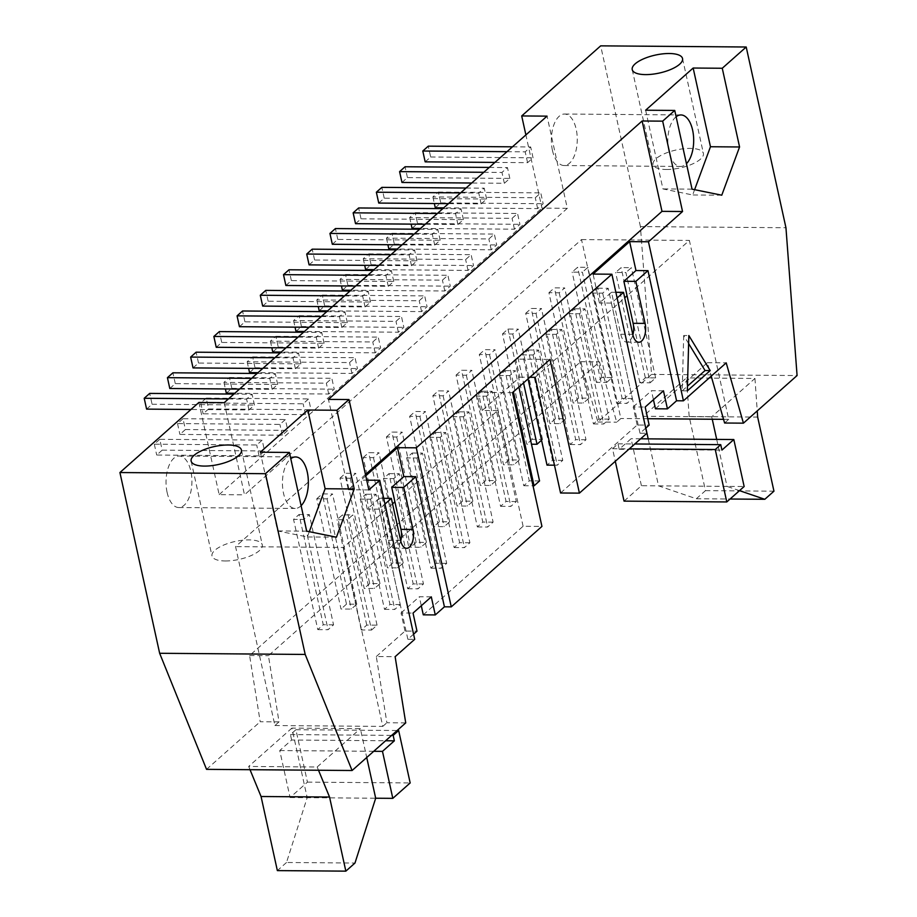 <?xml version="1.0" encoding="UTF-8"?>
<svg xmlns="http://www.w3.org/2000/svg" width="917" height="917" viewBox="0 0 917 917"><rect width="100%" height="100%" fill="white"/><g stroke="black" fill="none" stroke-linecap="round" stroke-linejoin="round"><path stroke-width="0.69" stroke-dasharray="4.58 3.44" d="M169.805 388.51L175.296 383.65L277.679 384.464L272.2 389.324L239.532 389.072M182.999 418.714L177.52 423.574L279.903 424.388L285.393 419.527L287.778 430.371L282.287 435.231L179.904 434.417L185.383 429.557L182.999 418.714L285.393 419.527M316.766 498.768L322.257 493.896L332.527 493.976L327.048 498.848L316.766 498.768L341.009 609.014L351.28 609.094L356.77 604.223L346.5 604.143L322.257 493.896M346.5 604.143L341.009 609.014M177.52 423.574L179.904 434.417M327.048 498.848L351.28 609.094M365.745 494.24L376.016 494.32L370.537 499.192L360.266 499.112L365.745 494.24L389.989 604.486L384.498 609.358L360.266 499.112M384.498 609.358L394.768 609.438L400.259 604.578L376.016 494.32M400.259 604.578L389.989 604.486M356.77 604.223L332.527 493.976M282.287 435.231L279.903 424.388M370.537 499.192L394.768 609.438M185.383 429.557L287.778 430.371M251.625 378.343L269.816 378.48L275.295 373.609L277.679 384.464M257.115 373.471L275.295 373.609M272.2 389.324L269.816 378.48M175.296 383.65L172.912 372.806M193.029 367.912L198.508 363.04L300.902 363.854L295.412 368.726L262.755 368.462M206.222 398.104L200.731 402.976L303.126 403.789L308.605 398.918L310.989 409.761L305.51 414.633L203.115 413.819L208.606 408.948L206.222 398.104L308.605 398.918M339.989 478.158L345.468 473.287L355.739 473.378L350.26 478.238L339.989 478.158L364.232 588.405L374.503 588.496L379.982 583.625L369.711 583.544L345.468 473.287M369.711 583.544L364.232 588.405M200.731 402.976L203.115 413.819M350.26 478.238L374.503 588.496M388.957 473.63L399.239 473.722L393.748 478.582L383.478 478.502L388.957 473.63L413.2 583.888L407.721 588.748L383.478 478.502M407.721 588.748L417.992 588.84L423.471 583.969L399.239 473.722M423.471 583.969L413.2 583.888M379.982 583.625L355.739 473.378M305.51 414.633L303.126 403.789M393.748 478.582L417.992 588.84M208.606 408.948L310.989 409.761M274.836 357.733L293.027 357.882L298.518 353.011L300.902 363.854M280.327 352.862L298.518 353.011M295.412 368.726L293.027 357.882M198.508 363.04L196.123 352.197M216.24 347.302L221.731 342.442L324.114 343.245L318.635 348.116L285.966 347.852M226.339 393.21L231.818 388.35L229.433 377.506L223.954 382.366L326.337 383.18L331.828 378.308L334.212 389.152L328.722 394.023L234.786 393.278M229.433 377.506L331.828 378.308M363.201 457.549L368.691 452.689L378.962 452.769L373.471 457.64L363.201 457.549L387.444 567.806L397.714 567.887L403.205 563.015L392.923 562.935L368.691 452.689M392.923 562.935L387.444 567.806M223.954 382.366L225.399 388.957M373.471 457.64L397.714 567.887M412.18 453.032L422.45 453.113L416.96 457.984L406.69 457.904L412.18 453.032L436.412 563.279L430.933 568.15L406.69 457.904M430.933 568.15L441.203 568.231L446.694 563.359L422.45 453.113M446.694 563.359L436.412 563.279M403.205 563.015L378.962 452.769M328.722 394.023L326.337 383.18M416.96 457.984L441.203 568.231M231.818 388.35L334.212 389.152M298.059 337.124L316.25 337.273L321.729 332.401L324.114 343.245M303.538 332.263L321.729 332.401M318.635 348.116L316.25 337.273M221.731 342.442L219.346 331.599M239.452 326.704L244.942 321.833L347.325 322.646L341.846 327.507L309.178 327.254M249.55 372.611L255.029 367.74L252.645 356.896L247.166 361.768L349.56 362.57L355.039 357.71L357.424 368.554L351.945 373.425L258.009 372.68M252.645 356.896L355.039 357.71M386.412 436.95L391.903 432.079L402.173 432.159L396.694 437.031L386.412 436.95L410.656 547.197L420.926 547.277L426.416 542.417L416.146 542.337L391.903 432.079M416.146 542.337L410.656 547.197M247.166 361.768L248.61 368.347M396.694 437.031L420.926 547.277M435.392 432.423L445.662 432.503L440.183 437.375L429.913 437.294L435.392 432.423L459.635 542.681L454.144 547.541L429.913 437.294M454.144 547.541L464.426 547.621L469.905 542.761L445.662 432.503M469.905 542.761L459.635 542.681M426.416 542.417L402.173 432.159M351.945 373.425L349.56 362.57M440.183 437.375L464.426 547.621M255.029 367.74L357.424 368.554M321.271 316.525L339.462 316.663L344.941 311.803L347.325 322.646M326.761 311.654L344.941 311.803M341.846 327.507L339.462 316.663M244.942 321.833L242.558 310.989M262.675 306.095L268.154 301.235L370.548 302.037L365.058 306.908L332.401 306.645M272.762 352.002L278.252 347.142L275.868 336.298L270.377 341.158L372.772 341.972L378.251 337.101L380.635 347.944L375.156 352.816L281.221 352.071M275.868 336.298L378.251 337.101M409.635 416.341L415.114 411.481L425.385 411.561L419.906 416.421L409.635 416.341L433.879 526.599L444.149 526.679L449.628 521.807L439.358 521.727L415.114 411.481M439.358 521.727L433.879 526.599M270.377 341.158L271.833 347.749M419.906 416.421L444.149 526.679M458.603 411.825L468.885 411.905L463.394 416.776L453.124 416.685L458.603 411.825L482.846 522.071L477.367 526.943L453.124 416.685M477.367 526.943L487.638 527.023L493.117 522.151L468.885 411.905M493.117 522.151L482.846 522.071M449.628 521.807L425.385 411.561M375.156 352.816L372.772 341.972M463.394 416.776L487.638 527.023M278.252 347.142L380.635 347.944M344.483 295.916L362.673 296.065L368.164 291.193L370.548 302.037M349.973 291.056L368.164 291.193M365.058 306.908L362.673 296.065M268.154 301.235L265.77 290.38M285.886 285.496L291.377 280.625L393.76 281.439L388.281 286.299L355.613 286.047M295.985 331.404L301.464 326.532L299.08 315.689L293.6 320.56L395.984 321.363L401.474 316.503L403.858 327.346L398.368 332.206L304.433 331.473M299.08 315.689L401.474 316.503M432.847 395.743L438.337 390.871L448.608 390.951L443.117 395.823L432.847 395.743L457.09 505.989L467.361 506.069L472.851 501.209L462.569 501.129L438.337 390.871M462.569 501.129L457.09 505.989M293.6 320.56L295.045 327.14M443.117 395.823L467.361 506.069M481.826 391.215L492.097 391.295L486.606 396.167L476.336 396.087L481.826 391.215L506.058 501.473L500.579 506.333L476.336 396.087M500.579 506.333L510.849 506.413L516.34 501.553L492.097 391.295M516.34 501.553L506.058 501.473M472.851 501.209L448.608 390.951M398.368 332.206L395.984 321.363M486.606 396.167L510.849 506.413M301.464 326.532L403.858 327.346M367.706 275.318L385.897 275.455L391.376 270.595L393.76 281.439M373.185 270.446L391.376 270.595M388.281 286.299L385.897 275.455M291.377 280.625L288.993 269.781M309.098 264.887L314.588 260.015L416.971 260.829L411.492 265.701L378.824 265.437M319.196 310.794L324.675 305.923L322.291 295.079L316.812 299.951L419.207 300.765L424.686 295.893L427.07 306.737L421.591 311.608L327.656 310.863M322.291 295.079L424.686 295.893M456.058 375.133L461.549 370.273L471.819 370.353L466.34 375.213L456.058 375.133L480.302 485.391L490.572 485.471L496.063 480.6L485.792 480.519L461.549 370.273M485.792 480.519L480.302 485.391M316.812 299.951L318.256 306.542M466.34 375.213L490.572 485.471M505.038 370.617L515.308 370.697L509.829 375.557L499.559 375.477L505.038 370.617L529.281 480.863L523.79 485.735L499.559 375.477M518.896 386.997L515.308 370.697M539.551 480.944L529.281 480.863M496.063 480.6L471.819 370.353M421.591 311.608L419.207 300.765M523.79 485.735L533.006 485.804M509.829 375.557L513.417 391.868M324.675 305.923L427.07 306.737M390.917 254.708L409.108 254.857L414.587 249.986L416.971 260.829M396.408 249.848L414.587 249.986M411.492 265.701L409.108 254.857M314.588 260.015L312.204 249.172M332.321 244.277L337.8 239.417L440.194 240.231L434.704 245.091L402.047 244.839M342.408 290.196L347.898 285.325L345.514 274.481L340.024 279.341L442.418 280.155L447.897 275.295L450.281 286.138L444.802 290.998L350.867 290.253M345.514 274.481L447.897 275.295M479.282 354.535L484.761 349.664L495.031 349.744L489.552 354.615L479.282 354.535L503.525 464.781L513.795 464.862L519.274 460.002L509.004 459.91L484.761 349.664M509.004 459.91L503.525 464.781M340.024 279.341L341.479 285.932M489.552 354.615L513.795 464.862M528.249 350.007L538.531 350.088L533.041 354.959L522.77 354.879L528.249 350.007L552.492 460.254L547.013 465.125M554.464 465.183L557.284 465.206L562.763 460.345L538.531 350.088M562.763 460.345L552.492 460.254M519.274 460.002L495.031 349.744M444.802 290.998L442.418 280.155M528.043 378.881L522.77 354.879M533.041 354.959L557.284 465.206M347.898 285.325L450.281 286.138M414.14 234.11L432.32 234.248L437.81 229.388L440.194 240.231M419.619 229.239L437.81 229.388M434.704 245.091L432.32 234.248M337.8 239.417L335.416 228.574M355.532 223.679L361.023 218.808L463.406 219.621L457.927 224.493L425.259 224.229M365.631 269.587L371.11 264.715L368.726 253.871L363.247 258.743L465.63 259.557L471.12 254.685L473.504 265.529L468.014 270.4L374.079 269.655M368.726 253.871L471.12 254.685M502.493 333.926L507.984 329.054L518.254 329.146L512.763 334.006L502.493 333.926L526.736 444.172L531.47 444.218M541.534 440.24L542.497 439.392L532.215 439.312L507.984 329.054M532.215 439.312L526.736 444.172M363.247 258.743L364.691 265.322M512.763 334.006L523.515 382.905M551.472 329.409L561.743 329.49L556.252 334.35L545.982 334.269L551.472 329.409L575.704 439.656L570.225 444.527L545.982 334.269M570.225 444.527L580.495 444.607L585.986 439.736L561.743 329.49M585.986 439.736L575.704 439.656M542.497 439.392L518.254 329.146M468.014 270.4L465.63 259.557M556.252 334.35L580.495 444.607M371.11 264.715L473.504 265.529M437.352 213.501L455.543 213.65L461.022 208.778L463.406 219.621M442.831 208.629L461.022 208.778M457.927 224.493L455.543 213.65M361.023 218.808L358.639 207.964M378.744 203.07L384.234 198.21L486.618 199.012L481.138 203.883L448.482 203.631M388.842 248.977L394.321 244.117L391.937 233.273L386.458 238.133L488.853 238.947L494.332 234.076L496.716 244.931L491.237 249.791L397.302 249.046M391.937 233.273L494.332 234.076M525.705 313.327L531.195 308.456L541.466 308.536L535.986 313.408L525.705 313.327L549.948 423.574L560.218 423.654L565.709 418.782L555.438 418.702L531.195 308.456M555.438 418.702L549.948 423.574M386.458 238.133L387.902 244.724M535.986 313.408L560.218 423.654M574.684 308.8L584.954 308.88L579.475 313.752L569.205 313.671L574.684 308.8L598.927 419.046L593.437 423.918L569.205 313.671M593.437 423.918L603.718 423.998L609.197 419.126L584.954 308.88M609.197 419.126L598.927 419.046M565.709 418.782L541.466 308.536M491.237 249.791L488.853 238.947M579.475 313.752L603.718 423.998M394.321 244.117L496.716 244.931M460.563 192.891L478.754 193.04L484.233 188.168L486.618 199.012M466.054 188.031L484.233 188.168M481.138 203.883L478.754 193.04M384.234 198.21L381.85 187.366M401.967 182.472L407.446 177.6L509.841 178.414L504.35 183.285L471.693 183.022M412.054 228.379L417.544 223.507L415.16 212.664L409.67 217.535L512.064 218.349L517.543 213.478L519.928 224.321L514.448 229.193L420.513 228.448M415.16 212.664L517.543 213.478M548.928 292.718L554.407 287.846L564.677 287.927L559.198 292.798L548.928 292.718L573.171 402.964L583.441 403.044L588.92 398.184L578.65 398.104L554.407 287.846M578.65 398.104L573.171 402.964M409.67 217.535L411.125 224.115M559.198 292.798L583.441 403.044M597.895 288.19L608.177 288.27L602.687 293.142L592.416 293.062L597.895 288.19L622.139 398.448L616.66 403.308L592.416 293.062M616.66 403.308L626.93 403.4L632.409 398.528L608.177 288.27M632.409 398.528L622.139 398.448M588.92 398.184L564.677 287.927M514.448 229.193L512.064 218.349M602.687 293.142L626.93 403.4M417.544 223.507L519.928 224.321M483.786 172.293L501.966 172.43L507.456 167.57L509.841 178.414M489.265 167.421L507.456 167.57M504.35 183.285L501.966 172.43M407.446 177.6L405.062 166.756M299.045 514.506L309.316 514.586L303.825 519.446L293.555 519.366L299.045 514.506L323.277 624.752L317.798 629.624L293.555 519.366M317.798 629.624L328.068 629.704L333.547 624.832L309.316 514.586M333.547 624.832L323.277 624.752M303.825 519.446L328.068 629.704M371.557 630.048L377.047 625.176L366.766 625.096L361.287 629.968L371.557 630.048L347.314 519.79L337.043 519.71L342.534 514.85L352.804 514.93L347.314 519.79M377.047 625.176L352.804 514.93M366.766 625.096L342.534 514.85M361.287 629.968L337.043 519.71M606.653 382.446L612.143 377.575L601.861 377.495L596.382 382.366L606.653 382.446L582.41 272.2L572.139 272.108L577.63 267.248L587.9 267.328L582.41 272.2M612.143 377.575L587.9 267.328M601.861 377.495L577.63 267.248M596.382 382.366L572.139 272.108M650.142 382.79L655.632 377.919L645.35 377.838L639.871 382.71L650.142 382.79L625.898 272.544L615.628 272.452L621.118 267.592L631.389 267.672L625.898 272.544M655.632 377.919L631.389 267.672M645.35 377.838L621.118 267.592M639.871 382.71L615.628 272.452M400.729 540.961A13.377 6.728 -89.5 0 1 394.677 548.206A13.377 6.728 -89.5 0 1 388.613 540.308L379.374 498.286L383.707 498.321M379.374 498.286L367.258 509.038L360.908 480.118L366.72 480.164M384.968 504.052L379.248 509.13L367.258 509.038M688.621 343.566L683.704 335.496L688.839 335.53M683.704 335.496L682.214 390.814L687.349 390.86M682.214 390.814L687.475 386.149M624.053 501.129L641.419 485.712L658.532 485.85L696.324 498.756L705.471 490.641L689.171 416.536L686.455 377.907L643.241 416.272L645.832 428.056M712.257 419.229L711.73 416.811L754.943 378.457L686.455 377.907M754.943 378.457L757.236 410.919M689.171 416.536L757.66 417.075M705.471 490.641L773.959 491.18M696.324 498.756L730.07 499.02M739.503 490.652L727.021 486.388L744.146 486.526M648.204 438.865L658.532 485.85L727.021 486.388L716.693 439.403M641.419 485.712L631.079 438.727L619.204 449.273L618.012 443.851L612.522 448.711L615.296 461.297M640.639 438.796L631.079 438.727M619.204 449.273L721.931 450.087M618.012 443.851L634.793 443.977M612.522 448.711L629.314 448.849M643.241 416.272L711.73 416.811M291.629 740.008L290.437 734.586L295.916 729.714L307.447 782.132L290.081 797.538L279.742 750.553L291.629 740.008L385.61 740.753M290.437 734.586L391.651 735.388M295.916 729.714L397.13 730.517M307.447 782.132L410.174 782.946M290.081 797.538L375.683 798.226M373.723 751.298L365.356 751.229L360.381 728.637L291.904 728.098L307.195 797.675L286.494 862.496L354.982 863.035M286.494 862.496L277.358 870.611M250.02 769.695L248.679 766.452L317.167 766.99L318.508 770.246M317.167 766.99L360.381 728.637M279.742 750.553L365.356 751.229L366.731 757.499M291.904 728.098L248.679 766.452M279.02 721.885L274.905 725.542L235.566 546.612L581.516 239.578L620.855 418.507L616.728 422.164L599.5 361.848L268.44 655.678L279.02 721.885L260.187 721.736L249.607 655.529L580.667 361.699L597.895 422.015L651.551 374.4L640.421 226.591L785.949 227.737M274.905 725.542L382.779 726.402L343.428 547.472L235.566 546.612M506.998 151.683L525.189 151.832L530.668 146.961L533.052 157.804L527.573 162.676L494.905 162.412M512.477 146.823L530.668 146.961M425.179 161.862L430.669 157.002L428.285 146.158M430.669 157.002L533.052 157.804M527.573 162.676L525.189 151.832M435.277 207.769L440.756 202.909L438.372 192.066L432.893 196.926L535.276 197.74L540.766 192.868L543.151 203.712L537.66 208.583L443.725 207.838M438.372 192.066L540.766 192.868M440.756 202.909L543.151 203.712M432.893 196.926L434.337 203.517M537.66 208.583L535.276 197.74M228.413 398.941L246.604 399.09L252.083 394.218L254.468 405.062L248.988 409.933L190.977 409.475M233.892 394.069L252.083 394.218M146.594 409.12L152.073 404.248L149.689 393.404M152.073 404.248L254.468 405.062M248.988 409.933L246.604 399.09M159.787 439.312L154.308 444.183L256.691 444.997L262.182 440.126L264.566 450.969L259.075 455.841L156.692 455.027L162.171 450.155L159.787 439.312L262.182 440.126M162.171 450.155L264.566 450.969M154.308 444.183L156.692 455.027M259.075 455.841L256.691 444.997M225.261 560.975A25.756 9.193 -12.4 0 0 250.96 555.656A25.756 9.193 -12.4 0 0 262.296 544.904A25.756 9.193 -12.4 0 0 235.176 541.454A25.756 9.193 -12.4 0 0 211.999 555.966A25.756 9.193 -12.4 0 0 225.261 560.975M666.361 169.496A25.756 9.193 -12.4 0 0 692.06 164.166A25.756 9.193 -12.4 0 0 703.396 153.414A25.756 9.193 -12.4 0 0 676.265 149.964A25.756 9.193 -12.4 0 0 653.087 164.475A25.756 9.193 -12.4 0 0 666.361 169.496M224.229 402.655L244.495 494.836L567.314 208.319L547.048 116.138M567.314 208.319L541.97 208.113L525.888 134.925M651.551 374.4L797.079 375.546M640.421 226.591L600.681 45.85M676.127 116.746A25.756 12.953 90.5 0 0 668.86 151.248A25.756 12.953 90.5 0 0 680.529 166.458A25.756 12.953 90.5 0 0 686.443 163.685M552.424 150.319A25.756 12.953 90.5 0 0 564.104 165.53A25.756 12.953 90.5 0 0 577.263 139.877A25.756 12.953 90.5 0 0 564.517 114.029A25.756 12.953 90.5 0 0 552.424 150.319M645.637 110.212L662.934 188.925L692.667 194.966L694.616 189.67M721.771 195.195L692.667 194.966M692.048 189.154L662.934 188.925M301.108 505.691A25.756 12.953 -89.5 0 1 295.194 508.454A25.756 12.953 -89.5 0 1 283.513 493.254A25.756 12.953 -89.5 0 1 290.781 458.741M167.089 492.326A25.756 12.953 90.5 0 0 178.769 507.537A25.756 12.953 90.5 0 0 191.928 481.883A25.756 12.953 90.5 0 0 179.17 456.024A25.756 12.953 90.5 0 0 167.089 492.326M309.281 531.677L307.333 536.961L277.599 530.92L260.29 452.207M336.436 537.19L307.333 536.961M306.702 531.161L277.599 530.92M198.886 402.46L219.152 494.63L244.495 494.836M219.152 494.63L541.97 208.113M206.543 769.352L260.187 721.736M405.727 722.894L386.894 722.745L376.302 656.538L395.135 656.687M382.779 726.402L386.894 722.745M249.607 655.529L268.44 655.678M580.667 361.699L599.5 361.848M597.895 422.015L616.728 422.164M724.602 423.012L728.717 419.356L689.378 240.426L627.045 295.755M581.516 239.578L689.378 240.426M728.717 419.356L723.547 419.321M647.746 418.714L620.855 418.507M655.449 408.787L707.374 362.708L711.214 376.153M707.374 362.708L726.207 362.857M632.879 334.911A13.377 6.728 -89.5 0 1 626.827 342.156A13.377 6.728 -89.5 0 1 620.763 334.269L611.524 292.248L599.42 302.988L593.058 274.068M535.138 377.323L624.718 297.819M611.524 292.248L615.857 292.282M617.118 298.014L611.398 303.091L599.42 302.988M512.534 392.648L478.284 392.384L515.755 359.12L550.005 359.395M645.728 428.136L640.009 433.214L646.863 433.271M640.009 433.214L611.398 303.091M560.574 492.991L637.166 425.007L649.156 425.11M637.166 425.007L633.188 406.942L645.178 407.033M663.461 390.802L651.471 390.711L653.443 399.697M633.188 406.942L651.471 390.711M365.482 474.525L348.311 489.758L328.446 399.388M348.311 489.758L368.863 489.919M413.578 634.186L407.859 639.264L414.702 639.321M407.859 639.264L379.248 509.13M376.302 656.538L405.016 631.056L416.994 631.148M405.016 631.056L401.038 612.98L413.028 613.083M431.299 596.852L419.321 596.761L421.293 605.736M401.038 612.98L419.321 596.761M423.299 614.837L523.103 526.255L541.936 526.404M523.103 526.255L497.667 410.575L394.895 501.794M392.568 503.857L343.428 547.472M365.757 475.808L360.908 480.118M497.667 410.575L482.262 410.449L519.733 377.196L515.755 359.12M519.733 377.196L529.854 377.277M482.262 410.449L478.284 392.384M400.591 540.4L388.613 540.308M632.753 334.361L620.763 334.269M191.137 461.079L211.999 555.966M241.435 450.018L262.296 544.904M632.226 69.589L653.087 164.475M682.535 58.528L703.396 153.414M564.104 165.53L680.529 166.458M564.517 114.029L680.941 114.946M178.769 507.537L295.194 508.454M179.17 456.024L295.606 456.953M406.655 548.297L394.677 548.206M638.817 342.259L626.827 342.156"/><path stroke-width="1.38" d="M239.532 389.072L169.805 388.51L167.421 377.666L251.625 378.343M257.115 373.471L172.912 372.806L167.421 377.666M262.755 368.462L193.029 367.912L190.644 357.068L274.836 357.733M280.327 352.862L196.123 352.197L190.644 357.068M285.966 347.852L216.24 347.302L213.856 336.459L298.059 337.124M225.399 388.957L226.339 393.21L234.786 393.278M303.538 332.263L219.346 331.599L213.856 336.459M309.178 327.254L239.452 326.704L237.067 315.861L321.271 316.525M248.61 368.347L249.55 372.611L258.009 372.68M326.761 311.654L242.558 310.989L237.067 315.861M332.401 306.645L262.675 306.095L260.29 295.251L344.483 295.916M271.833 347.749L272.762 352.002L281.221 352.071M349.973 291.056L265.77 290.38L260.29 295.251M355.613 286.047L285.886 285.496L283.502 274.653L367.706 275.318M295.045 327.14L295.985 331.404L304.433 331.473M373.185 270.446L288.993 269.781L283.502 274.653M378.824 265.437L309.098 264.887L306.714 254.043L390.917 254.708M318.256 306.542L319.196 310.794L327.656 310.863M533.006 485.804L534.072 485.815L539.551 480.944L518.896 386.997M513.417 391.868L534.072 485.815M396.408 249.848L312.204 249.172L306.714 254.043M402.047 244.839L332.321 244.277L329.937 233.434L414.14 234.11M341.479 285.932L342.408 290.196L350.867 290.253M554.464 465.183L547.013 465.125L528.043 378.881M419.619 229.239L335.416 228.574L329.937 233.434M425.259 224.229L355.532 223.679L353.148 212.836L437.352 213.501M364.691 265.322L365.631 269.587L374.079 269.655M531.47 444.218L537.007 444.264L541.534 440.24M523.515 382.905L537.007 444.264M442.831 208.629L358.639 207.964L353.148 212.836M448.482 203.631L378.744 203.07L376.36 192.226L460.563 192.891M387.902 244.724L388.842 248.977L397.302 249.046M466.054 188.031L381.85 187.366L376.36 192.226M471.693 183.022L401.967 182.472L399.583 171.628L483.786 172.293M411.125 224.115L412.054 228.379L420.513 228.448M489.265 167.421L405.062 166.756L399.583 171.628M383.707 498.321L391.353 498.378L400.591 540.4A13.377 6.728 90.5 0 0 406.655 548.297A13.377 6.728 90.5 0 0 412.937 529.453L403.698 487.431L391.708 487.34L400.947 529.361A13.377 6.728 -89.5 0 1 400.729 540.961M391.353 498.378L384.968 504.052M710.194 370.583L687.349 390.86L688.839 335.53L710.194 370.583L705.058 370.537L688.621 343.566M687.475 386.149L705.058 370.537M757.236 410.919L757.66 417.075L773.959 491.18L764.812 499.295L739.503 490.652M730.07 499.02L764.812 499.295M733.818 439.541L744.146 486.526L726.78 501.943L715.26 449.525L720.739 444.665L721.931 450.087L733.818 439.541L716.693 439.403L712.257 419.229M615.296 461.297L624.053 501.129L726.78 501.943M645.832 428.056L648.204 438.865L640.639 438.796M648.204 438.865L716.693 439.403M634.793 443.977L720.739 444.665M629.314 448.849L715.26 449.525M392.808 798.352L410.174 782.946L398.654 730.528L393.164 735.4L394.356 740.821L382.481 751.367L392.808 798.352L375.683 798.226L354.982 863.035L345.847 871.15L277.358 870.611L261.058 796.506L329.547 797.045L345.847 871.15M391.651 735.388L393.164 735.4M385.61 740.753L394.356 740.821M397.13 730.517L398.654 730.528M318.508 770.246L329.547 797.045M261.058 796.506L250.02 769.695M366.731 757.499L375.683 798.226M382.481 751.367L373.723 751.298M512.477 146.823L428.285 146.158L422.794 151.018L506.998 151.683M494.905 162.412L425.179 161.862L422.794 151.018M443.725 207.838L435.277 207.769L434.337 203.517M233.892 394.069L149.689 393.404L144.21 398.276L228.413 398.941M190.977 409.475L146.594 409.12L144.21 398.276M204.399 466.088A25.756 9.193 167.6 0 1 191.137 461.079A25.756 9.193 167.6 0 1 214.314 446.568A25.756 9.193 167.6 0 1 241.435 450.018A25.756 9.193 167.6 0 1 230.098 460.77A25.756 9.193 167.6 0 1 204.399 466.088M645.499 74.609A25.756 9.193 167.6 0 1 632.226 69.589A25.756 9.193 167.6 0 1 655.403 55.077A25.756 9.193 167.6 0 1 682.535 58.528A25.756 9.193 167.6 0 1 671.198 69.279A25.756 9.193 167.6 0 1 645.499 74.609M525.888 134.925L521.704 115.943L547.048 116.138L224.229 402.655L198.886 402.46L119.921 472.542L159.65 653.282L305.189 654.44L265.449 473.699L289.405 452.448L260.29 452.207L307.825 410.025L325.122 488.738L309.281 531.677M521.704 115.943L600.681 45.85L746.209 47.008L785.949 227.737L797.079 375.546L743.435 423.161L726.207 362.857L683.417 400.821L676.574 400.775L667.438 408.879L655.449 408.787L653.443 399.697M686.443 163.685A25.756 12.953 90.5 0 0 693.378 134.776A25.756 12.953 90.5 0 0 680.941 114.946A25.756 12.953 90.5 0 0 676.127 116.746M694.616 189.67L710.469 146.743L693.16 68.03L722.264 68.259L739.572 146.972L710.469 146.743M739.572 146.972L721.771 195.195L692.048 189.154L674.74 110.441L645.637 110.212L693.16 68.03M290.781 458.741A25.756 12.953 -89.5 0 1 295.606 456.953A25.756 12.953 -89.5 0 1 308.043 476.783A25.756 12.953 -89.5 0 1 301.108 505.691M307.825 410.025L336.929 410.254L354.237 488.979L325.122 488.738M354.237 488.979L336.436 537.19L306.702 531.161L289.405 452.448M119.921 472.542L265.449 473.699M336.929 410.254L348.987 399.548L328.446 399.388L642.129 120.987L662.67 121.147L674.74 110.441M722.264 68.259L746.209 47.008M159.65 653.282L206.543 769.352L352.082 770.509L305.189 654.44M366.72 480.164L379.741 480.267L414.702 639.321L395.135 656.687L405.727 722.894L352.082 770.509M723.547 419.321L647.746 418.714M711.214 376.153L724.602 423.012L743.435 423.161M662.67 121.147L682.546 211.518L648.457 241.779L629.624 241.63L635.974 270.538L623.869 281.29L633.108 323.311A13.377 6.728 -89.5 0 1 632.879 334.911M629.624 241.63L593.058 274.068L611.891 274.217L416.295 447.817L451.267 606.871L444.424 606.813L435.277 614.929L423.299 614.837L421.293 605.736M624.718 297.819L627.045 295.755M615.857 292.282L623.514 292.34L632.753 334.361A13.377 6.728 90.5 0 0 638.817 342.259A13.377 6.728 90.5 0 0 645.087 323.403L635.848 281.381L623.869 281.29M623.514 292.34L617.118 298.014M451.267 606.871L541.936 526.404L512.534 392.648L550.005 359.395L579.406 493.14L560.574 492.991L535.138 377.323L529.854 377.277M416.295 447.817L397.462 447.668L403.824 476.588L415.802 476.68L444.424 606.813M611.891 274.217L646.863 433.271L579.406 493.14M667.438 408.879L663.461 390.802L645.178 407.033L649.156 425.11L645.728 428.136M648.457 241.779L683.417 400.821M682.546 211.518L661.994 211.357L642.129 120.987M661.994 211.357L365.482 474.525M379.741 480.267L368.863 489.919L348.987 399.548M435.277 614.929L431.299 596.852L413.028 613.083L416.994 631.148L413.578 634.186M415.802 476.68L403.698 487.431M403.824 476.588L391.708 487.34M397.462 447.668L365.757 475.808M392.568 503.857L394.895 501.794M635.974 270.538L647.964 270.641L676.574 400.775M647.964 270.641L635.848 281.381M400.947 529.361L412.937 529.453M633.108 323.311L645.087 323.403"/></g></svg>
